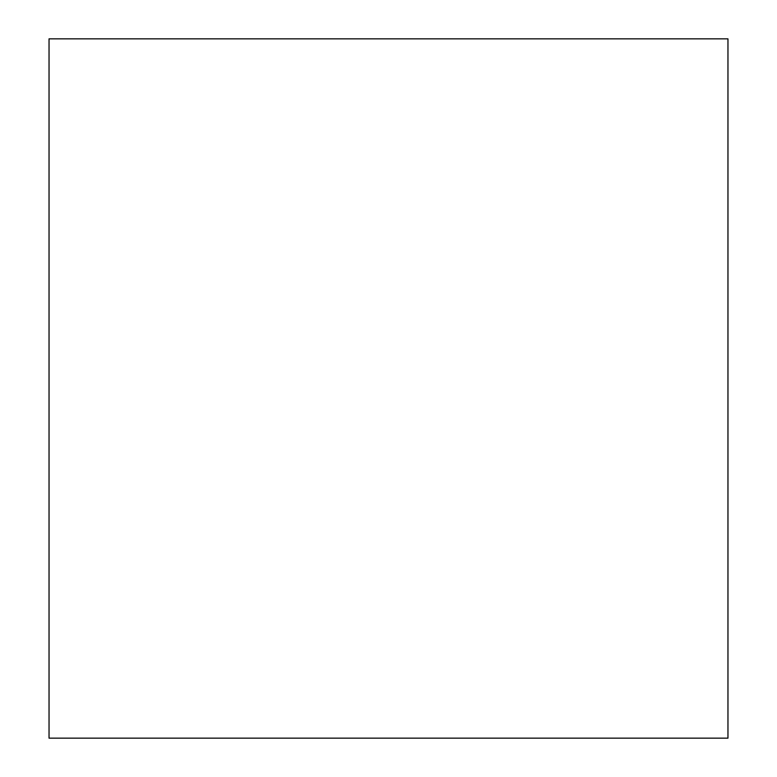 <?xml version="1.0" encoding="UTF-8"?>
<svg xmlns="http://www.w3.org/2000/svg" width="777" height="777" viewBox="0 0 777 777"><rect width="100%" height="100%" fill="white"/><g stroke="black" fill="none" stroke-linecap="round" stroke-linejoin="round"><path stroke-width="1.17" d="M727.962 738.15L49.038 738.15L49.038 38.85L727.962 38.85L727.962 738.15"/></g></svg>
